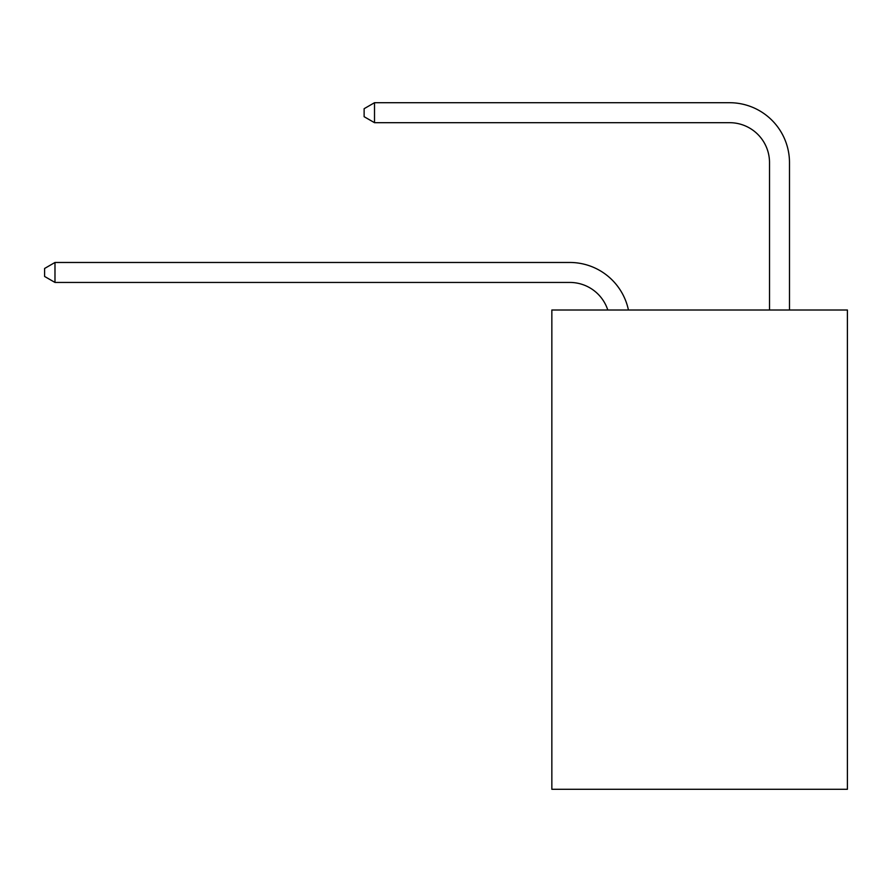 <?xml version="1.0" encoding="UTF-8"?>
<svg xmlns="http://www.w3.org/2000/svg" width="892" height="892" viewBox="0 0 892 892"><rect width="100%" height="100%" fill="white"/><g stroke="black" fill="none" stroke-linecap="round" stroke-linejoin="round"><path stroke-width="1.34" d="M847.4 310.003L847.4 789.286L551.847 789.286L551.847 310.003L847.4 310.003M569.81 282.441A39.939 39.939 -32.6 0 1 607.787 310.003A39.939 39.939 -30.3 0 0 569.81 282.441L54.981 282.441L44.6 276.453L44.6 268.47L54.981 262.471L569.81 262.471A59.909 59.909 147.4 0 1 628.436 310.003M769.517 310.003L769.517 162.623A39.939 39.939 129.7 0 0 729.578 122.683L374.506 122.683L364.126 116.696L364.126 108.701L374.506 102.714L729.578 102.714A59.909 59.909 43 0 1 789.487 162.623L789.487 310.003M54.981 282.441L54.981 262.471L569.81 262.471M769.517 162.623A39.939 39.939 -137 0 0 729.578 122.683A39.939 39.939 -137 0 1 769.517 162.623A39.939 39.939 -137 0 0 729.578 122.683A39.939 39.939 -137 0 1 769.517 162.623A39.939 39.939 -137 0 0 729.578 122.683A39.939 39.939 -137 0 1 769.517 162.623A39.939 39.939 -137 0 0 729.578 122.683A39.939 39.939 -137 0 1 769.517 162.623A39.939 39.939 -137 0 0 729.578 122.683A39.939 39.939 -137 0 1 769.517 162.623A39.939 39.939 -137 0 0 729.578 122.683A39.939 39.939 -137 0 1 769.517 162.623A39.939 39.939 -137 0 0 729.578 122.683A39.939 39.939 -137 0 1 769.517 162.623A39.939 39.939 -137 0 0 729.578 122.683A39.939 39.939 -137 0 1 769.517 162.623A39.939 39.939 -137 0 0 729.578 122.683A39.939 39.939 -137 0 1 769.517 162.623A39.939 39.939 -137 0 0 729.578 122.683A39.939 39.939 -137 0 1 769.517 162.623A39.939 39.939 -137 0 0 729.578 122.683A39.939 39.939 -137 0 1 769.517 162.623A39.939 39.939 -137 0 0 729.578 122.683A39.939 39.939 -137 0 1 769.517 162.623A39.939 39.939 -137 0 0 729.578 122.683A39.939 39.939 -137 0 1 769.517 162.623A39.939 39.939 -137 0 0 729.578 122.683A39.939 39.939 -137 0 1 769.517 162.623A39.939 39.939 -137 0 0 729.578 122.683A39.939 39.939 -137 0 1 769.517 162.623A39.939 39.939 -137 0 0 729.578 122.683A39.939 39.939 -137 0 1 769.517 162.623A39.939 39.939 -137 0 0 729.578 122.683A39.939 39.939 -137 0 1 769.517 162.623A39.939 39.939 -137 0 0 729.578 122.683A39.939 39.939 -137 0 1 769.517 162.623A39.939 39.939 -137 0 0 729.578 122.683A39.939 39.939 -137 0 1 769.517 162.623A39.939 39.939 -137 0 0 729.578 122.683A39.939 39.939 -137 0 1 769.517 162.623A39.939 39.939 -137 0 0 729.578 122.683A39.939 39.939 -137 0 1 769.517 162.623A39.939 39.939 -137 0 0 729.578 122.683A39.939 39.939 -137 0 1 769.517 162.623A39.939 39.939 -137 0 0 729.578 122.683A39.939 39.939 -137 0 1 769.517 162.623A39.939 39.939 -137 0 0 729.578 122.683A39.939 39.939 -137 0 1 769.517 162.623A39.939 39.939 -137 0 0 729.578 122.683A39.939 39.939 -137 0 1 769.517 162.623A39.939 39.939 -137 0 0 729.578 122.683A39.939 39.939 -137 0 1 769.517 162.623A39.939 39.939 -137 0 0 729.578 122.683A39.939 39.939 -137 0 1 769.517 162.623A39.939 39.939 -137 0 0 729.578 122.683A39.939 39.939 -137 0 1 769.517 162.623A39.939 39.939 -137 0 0 729.578 122.683A39.939 39.939 -137 0 1 769.517 162.623A39.939 39.939 -137 0 0 729.578 122.683A39.939 39.939 -137 0 1 769.517 162.623A39.939 39.939 -137 0 0 729.578 122.683A39.939 39.939 -137 0 1 769.517 162.623A39.939 39.939 -137 0 0 729.578 122.683A39.939 39.939 -137 0 1 769.517 162.623M374.506 102.714L374.506 122.683"/></g></svg>
